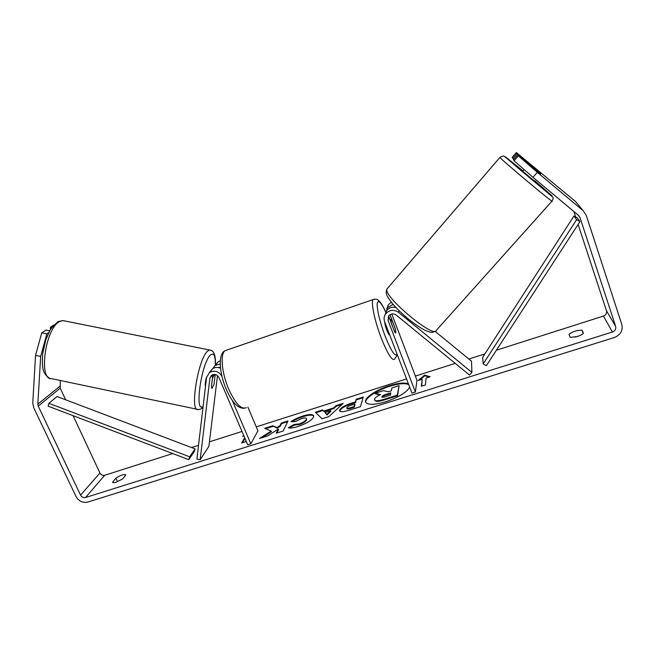<?xml version="1.0" encoding="UTF-8"?>
<svg xmlns="http://www.w3.org/2000/svg" width="655" height="655" viewBox="0 0 655 655"><rect width="100%" height="100%" fill="white"/><g stroke="black" fill="none" stroke-linecap="round" stroke-linejoin="round"><path stroke-width="0.98" d="M212.859 374.635L211.352 387.179L211.958 388.276L213.98 384.534L215.069 375.544L214.472 374.889L213.964 375.241L212.384 378.574M217.493 375.642L208.863 446.423L200.16 459.744L196.901 459.073L206.538 377.501L209.403 372.564C214.504 369.936 218.696 371.188 221.988 376.33M220.522 368.225C217.583 366.98 214.873 367.185 212.408 368.839L209.911 372.228M215.626 365.113L218.049 361.855L220.276 360.758M200.16 459.744L209.895 378.148L211.532 375.307C214.578 373.727 217.059 374.488 218.958 377.591L247.729 444.778L250.824 443.803L232.271 400.393M247.877 407.107L257.939 430.826L250.824 443.803M212.769 368.593L215.176 365.416L220.219 364.016M214.079 383.707L215.208 374.545M218.279 367.529L220.424 367.275M206.612 377.018C205.351 381.177 204.974 384.354 205.465 386.565M211.811 388.276L212.441 387.891M211.36 387.269L212.408 378.582M408.704 384.567C405.019 382.97 398.633 383.56 389.537 386.335C376.699 390.315 364.598 398.396 365.768 402.416M408.466 383.945C404.782 382.348 398.396 382.946 389.299 385.729C376.068 389.823 363.738 398.24 365.621 402.121C367.66 405.15 374.373 405.027 385.779 401.736C398.87 397.2 406.837 392.329 409.686 387.13M532.957 177.317L514.085 160.778L518.359 155.857L537.329 172.371L532.957 177.317L578.619 215.479L579.97 217.468L615.643 326.378C616.191 329.006 615.119 330.881 612.409 332.011L85.568 497.497C83.422 497.939 81.752 497.145 80.557 495.131L38.227 406.116L37.826 404.16L40.675 356.443L35.526 355.436L41.74 332.846L46.865 333.829L40.675 356.443M578.119 224.436L606.465 310.724C606.989 313.205 605.981 314.981 603.443 316.054L496.384 350.228M484.88 353.905L468.857 359.014M455.225 363.369L415.393 376.085M406.542 378.909L256.269 426.88M242.014 431.432L209.428 441.83M198.522 445.31L191.538 447.545M172.715 453.555L104.694 475.268C102.647 475.694 101.058 474.941 99.937 473.016L73.098 415.671M271.186 431.072L259.527 438.482L267.658 435.919L278.31 429.025L276.23 433.217L283.156 431.031L288.012 420.919L281.265 423.065L279.988 425.635L276.942 427.559L272.709 425.783L264.677 428.337L271.186 431.072L271.44 431.67L261.918 437.728M323.824 411.029L333.567 407.942L335.958 405.674L343.154 403.382L328.867 416.621L322.047 418.774L315.35 412.224L322.694 409.891L324.069 411.635L333.804 408.548L333.567 407.942M568.999 334.377C572.707 331.512 577.055 330.128 582.058 330.235L583.408 333.239C582.328 334.427 580.289 335.516 577.301 336.506L570.21 337.415L568.999 334.377M115.861 478.117L112.537 482.268C112.906 482.825 114.142 482.784 116.263 482.145L122.6 478.977L125.842 474.867C124 474.056 120.667 475.137 115.861 478.117L117.523 481.695M243.93 435.902L242.571 436.336L243.742 435.469M245.977 440.692L245.347 441.798L241.695 442.952L244.7 437.712M426.151 378.009L430.139 376.748L424.563 375.151L418.209 380.53L422.18 379.27L421.337 386.229L425.398 384.944L426.151 378.009M339.699 410.071L339.708 410.046C341.018 407.557 345.07 405.232 351.882 403.054L355.387 401.941L356.23 399.231L363.288 396.987L360.487 406.64L349.287 410.169C343.564 411.93 340.363 412.191 339.667 410.939L339.699 410.071L339.961 410.66C341.263 408.171 345.316 405.846 352.128 403.668L355.632 402.555L355.387 401.941M291 421.697C293.71 419.658 297.681 417.759 302.905 416.015C309.013 414.173 312.591 414.066 313.647 415.696L313.54 417.063C311.592 420.453 306.401 423.613 297.984 426.528C292.99 428.026 289.756 428.435 288.298 427.748L294.275 424.456L299.204 423.916C303.036 422.565 305.418 421.05 306.36 419.356L306.442 418.529C306.016 417.718 304.403 417.726 301.595 418.561L295.454 421.542L291 421.697M537.329 172.371L583.081 210.632L586.233 215.282L621.8 324.438C623.077 330.578 620.555 334.951 614.234 337.571L87.737 502.074C82.735 503.089 78.846 501.239 76.062 496.547L33.7 407.688L32.766 403.136L35.526 355.436M575 337.112L579.118 335.851M573.878 211.516L575.696 217.034M516.337 152.558L512.21 157.306L512.8 158.404L516.975 153.606L516.337 152.558L575.63 201.584L583.081 210.632M65.664 399.796L60.219 388.169L60.244 380.473M49.747 330.832L45.965 330.104L41.74 332.846M53.882 324.978L50.476 327.189L50.304 329.858M48.838 332.535L46.865 333.829M51.876 327.451L50.476 327.189M512.8 158.404L513.798 159.239M518.359 155.857L517.687 154.768L513.463 159.624L514.085 160.778M517.687 154.768L540.793 173.821L516.975 153.606M582.058 330.235L583.155 333.518M379.826 394.932L375.487 393.868L375.241 393.254L383.502 390.626L388.104 391.788L391.281 390.781L391.878 387.965L399.1 385.664L397.307 395.121L384.657 399.108C380.629 400.361 377.829 400.917 376.257 400.778L374.513 399.992L374.504 399.214C375.053 397.691 377.092 396.144 380.612 394.572L375.241 393.254M399.1 385.664L397.552 395.759L384.903 399.746C380.874 400.991 378.074 401.548 376.502 401.4L374.513 399.992M376.502 401.4L376.257 400.778M397.552 395.759L397.307 395.121M244.954 438.301L242.424 442.723M421.673 386.123L422.18 379.27M429.213 377.034L424.8 375.773L424.563 375.151M424.8 375.773L419.765 380.039M333.804 408.548L336.195 406.28L335.958 405.674M336.195 406.28L342.033 404.422M315.874 412.74L322.94 410.488L322.694 409.891M322.94 410.488L324.069 411.635M325.011 412.494L327.001 415.008L330.89 411.315L330.644 410.71L325.011 412.494L326.747 414.394L330.644 410.71M327.001 415.008L326.747 414.394M355.632 402.555L356.23 399.231M356.467 399.837L363.066 397.741M339.855 411.217L339.953 410.693M346.855 408.024L347.101 408.638C347.346 409.113 348.591 408.998 350.826 408.302L354.191 407.238L354.985 404.651L354.74 404.037L351.358 405.109C348.73 405.977 347.232 406.829 346.872 407.664L346.855 408.024C347.101 408.499 348.345 408.384 350.581 407.68L353.946 406.616L354.74 404.037M354.191 407.238L353.946 406.616M287.635 421.714L281.511 423.654L280.242 426.233L277.188 428.157L272.709 425.783M272.955 426.372L265.586 428.722M277.188 428.157L276.942 427.559M280.242 426.233L279.988 425.635M281.511 423.654L281.265 423.065M276.885 433.004L278.555 429.631L278.31 429.025M292.195 421.656C294.791 419.847 298.443 418.168 303.15 416.613C308.849 414.885 312.378 414.689 313.729 416.023M289.248 427.977L294.521 425.062L294.275 424.456M294.521 425.062L299.458 424.53C303.29 423.179 305.672 421.656 306.606 419.97L306.442 418.529M381.865 396.733L381.865 397.004C382.119 397.462 383.347 397.348 385.558 396.652L390.372 395.129L390.855 392.836L386.032 394.359C383.494 395.194 382.102 395.98 381.865 396.733L381.857 396.758M390.691 393.589L386.278 394.981C383.895 395.759 382.52 396.512 382.152 397.233M471.903 372.4L398.567 312.378C393.753 309.266 389.447 309.75 385.656 313.843C383.994 316.259 383.65 318.854 384.624 321.638L411.97 393.098L415.376 392.026L388.071 320.475L388.611 316.005C390.822 313.557 393.352 313.246 396.201 315.08L469.455 375.012L471.903 372.4L471.485 361.167L435.157 331.405M385.066 314.777L386.606 310.658C388.972 307.744 392.067 306.679 395.882 307.457M391.305 302.217L388.366 304.706L386.868 308.693M389.995 314.687L395.268 328.532L395.784 332.92L394.498 331.684L388.685 315.915M391.772 313.974L416.981 380.268L415.376 392.026M393.098 304.378L387.473 307.735L385.934 312.91M384.772 322.014C384.772 323.807 385.435 326.534 386.777 330.185C388.169 333.657 389.144 335.237 389.709 334.942L389.717 334.942M391.15 322.899L394.826 332.232L395.784 332.92L395.497 329.465L391.968 320.18L390.986 319.452L391.256 322.858M522.723 171.25L534.414 181.067M540.719 173.845L528.994 164.037L540.621 173.788M573.927 216.035L577.211 217.886L579.97 221.586L486.329 365.703L483.169 363.918L482.669 357.327L573.927 216.035L576.605 219.695L483.169 363.918M579.97 221.586L576.605 219.695M48.879 403.308L57.051 396.529L195.116 448.896L194.224 451.688L188.779 459.663L48.142 406.182L48.879 403.308L189.688 456.822L188.779 459.663M195.116 448.896L189.688 456.822M212.613 374.726L209.895 378.148M51.737 378.688C38.219 380.62 45.154 328.605 59.515 321.605L62.798 320.557L209.526 349.975L207.398 351.293C197.9 359.513 189.508 412.568 198.097 409.473L51.737 378.688M203.132 406.337C194.24 414.181 201.232 363.443 210.312 355.182C213.808 352.185 215.487 355.534 215.331 365.228M210.599 350.163L209.526 349.975C211.516 350.163 213.006 351.252 214.013 353.258C215.167 356.099 215.651 360.037 215.462 365.064M603.443 316.054L612.409 332.011M104.694 475.268L85.568 497.497M59.859 386.311L37.826 404.16M60.219 388.169L38.227 406.116M99.937 473.016L80.557 495.131M606.465 310.724L615.643 326.378M578.136 215.077L579.97 217.468M384.903 399.746L384.657 399.108M339.961 410.66L339.708 410.046M352.128 403.668L351.882 403.054M350.826 408.302L350.581 407.68M303.15 416.613L302.905 416.015M299.458 424.53L299.204 423.916M306.606 419.97L306.36 419.356M306.622 419.937L306.368 419.331M386.278 394.981L386.032 394.359M399.001 310.634L398.567 312.378M388.98 317.208L388.071 320.475M397.356 354.895L394.474 359.317C391.952 360.749 387.588 353.765 381.374 338.373C374.726 321.335 370.656 301.808 373.104 299.564L374.152 299.196M385.918 312.427C380.85 301.881 377.927 299.065 377.141 303.977C377.231 311.158 379.9 321.883 385.14 336.171C391.256 351.26 395.227 357.221 397.036 354.077M227.064 349.991L225.066 350.687C220.031 353.774 221.726 373.178 228.759 389.234C235.464 403.693 241.302 409.825 246.255 407.631M387.76 288.069L386.966 288.978C383.019 296.453 435.469 340.06 436.476 330.169L552.059 201.044C556.193 205.719 500.805 159.386 499.912 157.421L500.002 157.323M523.017 170.881L505.439 156.848C506.659 158.772 557.462 201.224 551.584 195.411L534.734 180.706M435.591 331.094C431.891 332.896 431.162 332.724 425.013 330.3C420.142 327.795 414.558 324.012 408.253 318.936C401.973 313.671 396.643 308.489 392.271 303.396C386.72 295.962 385.148 293.718 386.941 289.019L500.035 157.282C502.401 155.972 503.99 155.759 504.808 156.651L552.935 197.294C553.45 197.745 553.164 198.989 552.059 201.044M209.403 372.564L212.408 368.839M215.176 365.416L218.049 361.855M50.042 378.361C41.543 373.8 42.149 365.482 42.64 353.864L45.924 339.486L49.608 331.086C50.304 329.211 53.096 326.075 57.992 321.687L62.798 320.557M198.097 409.473C199.497 409.711 201.134 408.998 203.009 407.336M214.472 374.889L213.031 374.594M386.606 310.658L385.656 313.843M387.473 307.735L388.366 304.706M244.331 408.278C238.019 408.663 232.017 402.391 226.343 389.455C219.278 373.448 217.82 353.757 225.066 350.687L373.104 299.564C375.462 298.885 377.182 299.106 378.271 300.227C379.851 301.906 380.612 301.341 385.926 312.279M389.962 319.796L390.986 319.452M522.69 171.258L524.147 169.588"/></g></svg>
